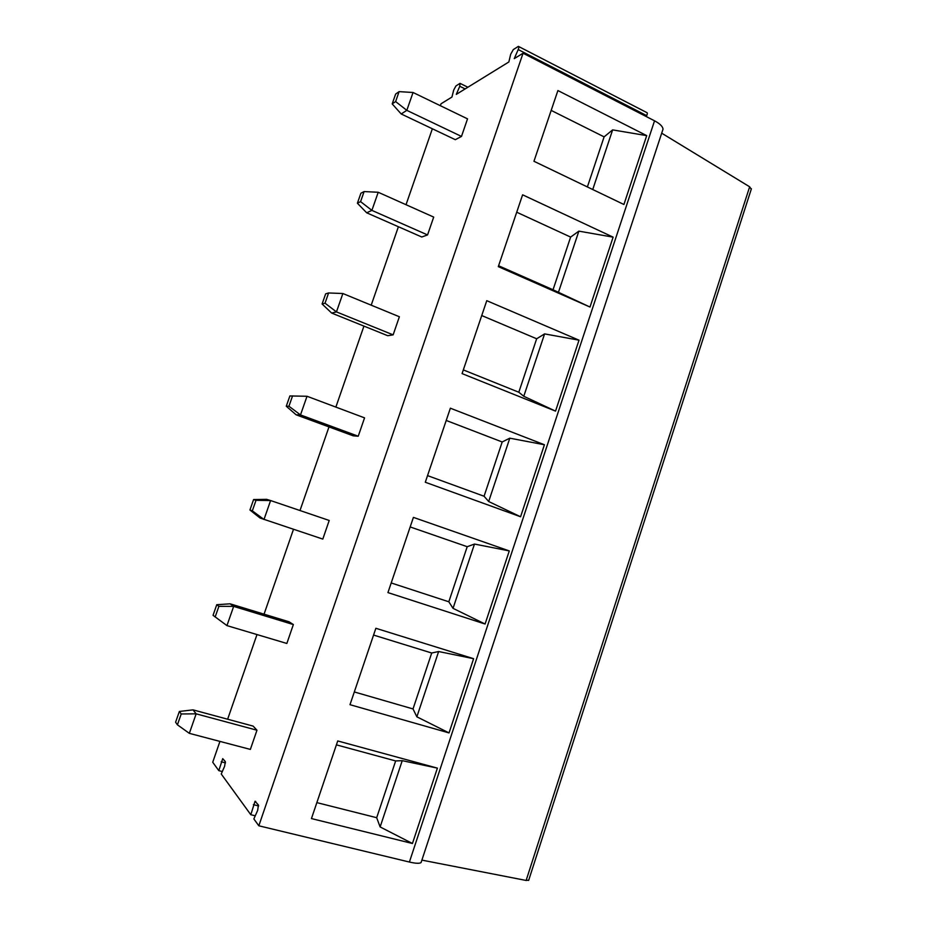 <?xml version="1.0" encoding="UTF-8"?>
<svg xmlns="http://www.w3.org/2000/svg" width="927" height="927" viewBox="0 0 927 927"><rect width="100%" height="100%" fill="white"/><g stroke="black" fill="none" stroke-linecap="round" stroke-linejoin="round"><path stroke-width="1.39" d="M662.481 130.846L663.014 129.201C662.817 126.512 659.989 123.72 654.543 120.811L523.06 53.221L514.265 58.633L518.205 49.56C519.062 47.381 519.12 46.327 518.39 46.385L513.303 49.594L510.673 54.287L508.853 61.97L456.293 94.38L459.769 86.269L460.035 83.36L455.945 85.933L453.697 90.081L451.936 97.057L441.032 103.789L440.36 105.701M751.252 189.247L749.653 186.79L661.704 133.187M558.355 292.608L578.865 231.136L613.118 237.15L589.989 307.034L553.037 289.769L570.626 237.08L516.71 212.213M578.865 231.136L570.626 237.08M498.587 265.759L553.037 289.769M613.118 237.15L522.608 194.809L498.297 266.628L589.989 307.034M518.865 46.628L646.594 112.468C647.498 112.515 647.533 113.581 646.71 115.655L646.293 116.57M592.747 189.514L612.631 129.884L604.103 136.86L551.183 110.406M612.631 129.884L646.71 135.632L623.917 204.496L533.952 161.275L557.903 90.545L646.71 135.632M587.382 186.941L604.103 136.86M579.016 340.174L555.54 411.113L462.075 373.604L486.768 300.684L579.016 340.174L544.589 333.894L536.663 338.772L481.727 315.551M387.729 335.713L331.657 313.059L336.455 311.901L393.141 334.856L387.729 335.713M393.141 334.856L399.375 316.756L342.874 293.523L336.455 311.901L325.029 303.187L322.098 303.986L331.657 313.059M455.319 139.687L401.217 113.975L406.814 110.348L461.484 136.431L455.319 139.687M461.484 136.431L467.532 118.853L413.048 92.491L406.814 110.348L395.62 101.564L392.191 103.905L401.217 113.975M427.556 234.925L421.762 236.999L366.686 212.804L371.889 210.383L427.556 234.925L433.697 217.092L378.216 192.271L371.889 210.383L360.58 201.634L357.393 203.222L366.686 212.804M342.874 293.523L328.598 292.967L325.655 293.847L322.098 303.986M328.598 292.967L325.029 303.187M413.048 92.491L399.097 91.634L395.644 94.056L392.191 103.905M399.097 91.634L395.62 101.564M378.216 192.271L364.102 191.565L360.904 193.222L357.393 203.222M364.102 191.565L360.58 201.634M421.889 860.117L526.13 880.453L528.726 880.163M523.06 53.221L258.83 825.795L409.398 862.04C415.667 863.489 419.56 863.663 421.078 862.562L421.414 861.554M375.864 628.286L473.604 658.691L449.039 732.921L350 704.694L375.864 628.286M413.407 517.382L509.282 550.916L485.088 624.022L387.938 592.596L413.407 517.382M450.371 408.193L544.416 444.751L520.58 516.768L425.296 482.249L450.371 408.193M337.729 740.94L437.393 768.124L412.445 843.5L311.449 818.576L337.729 740.94M544.589 333.894L523.778 396.281L518.807 392.237L536.663 338.772M555.54 411.113L523.778 396.281M463.326 369.908L518.807 392.237M432.364 128.772L406.026 204.716M398.401 226.733L371.206 305.168M363.94 326.095L335.864 407.104M328.992 426.907L300 510.534M293.488 529.317L264.056 614.172M256.988 634.566L227.636 719.213M219.942 741.403L212.723 762.249L218.807 770.638L222.712 758.657L225.354 761.623L224.601 766.305L221.24 773.999L250.8 814.717L255.041 801.276L258.413 804.995L257.671 810.372L253.859 818.935L258.83 825.795M193.025 709.862L253.129 726.108L256.976 730.221L250.36 749.41L189.34 733.35L196.153 713.836L193.025 709.862L179.363 711.461L175.597 722.214L177.416 724.81L189.34 733.35M253.592 499.56L256.014 500.325L270.603 500.545L329.212 520.464L322.805 539.085L260.047 518.019L249.931 510.001L252.318 510.847L263.998 519.479L270.603 500.545L266.582 499.329L253.592 499.56L249.931 510.001M230.081 603.813L289.097 621.808L293.361 624.566L286.849 643.465L226.953 625.609L233.662 606.385L230.081 603.813L216.756 604.717L213.048 615.319L226.953 625.609M358.228 436.223L353.21 435.829L296.119 414.798L300.499 414.925L358.228 436.223L364.554 417.868L307.011 396.269L300.499 414.925L288.946 406.246L286.281 406.235L296.119 414.798M255.249 815.806L250.8 814.717M222.318 771.531L218.807 770.638M293.361 624.566L233.662 606.385L218.888 606.339L216.756 604.717M256.976 730.221L196.153 713.836L181.217 713.964L179.363 711.461M412.445 843.5L380.128 826.942L402.237 760.661L395.655 760.94L336.397 744.856M402.237 760.661L437.393 768.124M380.128 826.942L376.686 817.707L395.655 760.94M316.849 802.62L376.686 817.707M520.58 516.768L488.68 501.519L509.804 438.181L502.191 441.97L446.223 420.452M509.804 438.181L544.416 444.751M488.68 501.519L484.068 496.235L502.191 441.97M427.544 475.621L484.068 496.235M485.088 624.022L453.036 608.344L474.485 544.056L467.208 546.698L410.174 526.942M474.485 544.056L509.282 550.916M453.036 608.344L448.819 601.785L467.208 546.698M391.206 582.956L448.819 601.785M449.039 732.921L416.86 716.814L438.633 651.53L431.704 653.014L373.569 635.065M438.633 651.53L473.604 658.691M416.86 716.814L413.025 708.935L431.704 653.014M354.311 691.948L413.025 708.935M307.011 396.269L289.884 395.945L286.281 406.235M292.573 395.875L288.946 406.246M218.888 606.339L215.145 617.023M256.014 500.325L252.318 510.847M181.217 713.964L177.416 724.81M465.134 88.922L459.769 86.269M646.71 115.655L518.205 49.56M749.653 186.79L526.13 880.453M654.543 120.811L409.398 862.04M258.656 805.957L253.384 804.659M225.504 762.863L221.194 761.762M467.88 87.231L460.383 83.534M751.403 188.76L528.633 880.453M421.078 862.562L663.014 129.201M255.701 801.438L255.041 801.276"/></g></svg>
